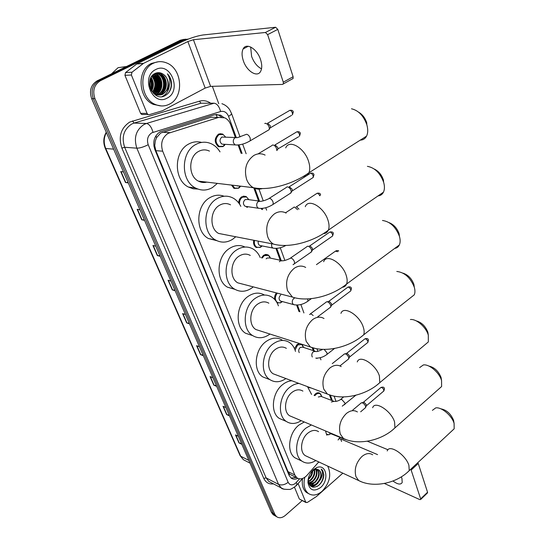 <?xml version="1.0" encoding="UTF-8"?>
<svg xmlns="http://www.w3.org/2000/svg" width="545" height="545" viewBox="0 0 545 545"><rect width="100%" height="100%" fill="white"/><g stroke="black" fill="none" stroke-linecap="round" stroke-linejoin="round"><path stroke-width="0.82" d="M239.609 187.405L238.601 188.209L234.139 188.42L231.427 185.062M238.69 202.924C238.785 200.178 239.82 198.121 241.796 196.759L246.197 196.52L243.295 196.139M262.152 245.931L260.667 247.198L256.17 247.484C253.936 245.952 253.132 243.54 253.759 240.263M261.443 257.853L263.657 255.196L268.086 254.89L269.802 256.627M294.504 348.637L297.073 344.515L299.661 343.561M301.658 344.202L302.843 345.605M314.104 395.391L315.514 393.803C317.047 392.638 318.491 392.461 319.833 393.265L321.053 394.689M224.56 145.29L223.028 146.598L218.634 146.769C214.178 142.742 214.096 138.559 218.402 134.22L222.707 134.043L219.117 133.886M216.61 117.379L210.895 117.27L160.673 133.048L156.558 137.66L155.298 140.957L154.726 145.787L153.908 146.23M235.372 137.504L230.658 124.614C229.438 121.399 227.476 119.137 224.778 117.836L218.62 117.42L168.037 133.396C162.11 137.565 160.325 143.499 162.689 151.197L294.825 475.008L296.909 477.808C300.125 479.791 303.49 478.96 306.992 475.335L318.771 461.928M154.726 145.787L155.298 140.957M291.807 475.247L292.168 475.431M154.814 145.999L155.884 150.672L287.998 471.602L289.715 474.082M331.462 400.357L329.548 395.132M313.266 350.585L312.305 347.962M299.001 311.57L296.623 305.064M280.232 260.224L275.913 248.404M261.675 209.45L261.314 208.469M258.582 200.996L253.813 187.95M241.176 153.383L238.111 144.997M338.05 439.992L339.801 437.533M280.982 302.659L277.18 302.972M274.694 299.45C274.298 296.998 274.898 294.825 276.485 292.931M311.12 387.986L308.586 387.556L307.7 386.705M328.969 434.733L326.707 434.733M223.757 117.441L220.602 115.165L214.512 114.763L160.148 131.754C154.221 135.889 152.45 141.789 154.828 149.453L289.075 475.335L291.146 478.101C293.081 479.457 295.295 479.546 297.802 478.353M313.109 484.26L312.728 484.6L313.109 484.26M302.237 500.569L285.396 515.366C282.147 518.016 279.197 518.438 276.547 516.646L274.782 514.282L94.946 98.652C92.323 90.708 94.128 84.741 100.362 80.749L183.958 39.833L188.563 38.995M212.359 86.321L218.749 103.7M274.489 515.475L273.168 514.718L271.396 512.355L91.689 98.686C89.067 90.79 90.865 84.857 97.071 80.892L180.375 40.194L185.961 39.138L182.159 40.017L98.713 80.817L182.159 40.017L183.958 39.833M91.689 98.686L93.318 98.665C90.695 90.749 92.493 84.795 98.713 80.817C92.493 84.795 90.695 90.749 93.318 98.665L273.086 513.315L93.318 98.665L94.946 98.652M276.179 516.435L274.85 515.679L273.086 513.315L274.85 515.679L276.179 516.435M296.092 477.4L291.098 478.06M216.202 114.423L218.702 115.138L221.495 117.039M310.316 485.833L311.188 485.261M311.331 485.159L312.292 484.389M241.53 443.61L238.989 442.915L241.837 444.325M238.356 436.307L235.501 434.924L238.989 442.915M229.186 415.195L226.631 414.568L229.486 415.883M225.868 407.565L223.021 406.277L226.631 414.568M216.379 385.71L213.81 385.158L216.665 386.371M212.911 377.733L210.063 376.554L213.81 385.158M203.081 355.095L200.499 354.625L203.353 355.721M199.45 346.749L196.602 345.68L200.499 354.625M128.095 182.493L125.486 182.521L128.279 182.902M123.497 171.913L120.718 171.58L125.486 182.521M144.343 219.887L141.734 219.798L144.541 220.35M139.963 209.811L137.163 209.307L141.734 219.798M159.923 255.755L157.321 255.557L160.148 256.266M155.754 246.156L152.934 245.488L157.321 255.557M174.884 290.192L172.288 289.899L175.122 290.744M170.905 281.036L168.078 280.225L172.288 289.899M189.258 323.28L186.669 322.892L189.517 323.873M185.464 314.54L182.623 313.593L186.669 322.892M180.375 40.194L184.162 39.322M261.518 68.827C257.185 66.613 253.881 62.464 251.606 56.387L250.659 46.993M260.565 59.65C257.192 48.825 246.238 42.21 243.138 48.927C241.667 51.952 241.728 55.89 243.329 60.74C246.735 71.375 257.533 78.003 260.714 71.204C262.131 68.275 262.084 64.426 260.565 59.65M142.77 114.545L141.605 114.443L140.576 113.319L147.061 113.421L131.386 75.006L124.941 75.333L125.541 72.58L136.993 63.813L181.042 42.217C189.34 38.354 196.677 35.943 203.06 34.969L275.613 27.25L277.8 29.389L267.622 34.635L265.422 32.482L193.414 39.724L187.862 41.549L143.526 63.356L131.992 72.226L131.386 75.006M140.576 113.319L124.941 75.333M147.061 113.421L148.097 114.559L149.269 114.661L162.451 110.751L205.172 88.086L210.608 86.369L282.583 84.421L283.305 83.944L283.298 82.193L293.115 76.729L277.8 29.389M293.115 76.729L293.108 78.473L292.379 78.957M283.298 82.193L267.622 34.635M111.541 73.82L118.067 67.689L126.549 66.49M169.447 104.136C164.842 106.473 160.094 106.561 155.196 104.408C139.813 98.332 138.341 69.692 153.336 63.274C157.655 61.231 162.056 61.108 166.559 62.913C182.452 68.711 184.251 97.283 169.447 104.136M161.177 105.941L153.424 104.408C138.069 98.352 136.591 69.794 151.558 63.39L158.309 61.762M171.573 82.813C171.13 79.236 169.747 76.239 167.41 73.82C170.749 79.189 170.68 84.577 167.213 89.993C169.563 84.032 168.446 78.943 163.861 74.713C161.116 72.553 158.254 72.097 155.264 73.35C143.042 78.712 153.09 102.317 164.835 95.777C169.481 93.236 171.73 88.917 171.573 82.813M155.795 69.515C170.789 61.381 182.166 91.138 167.077 98.12C152.416 106.82 140.147 76.607 155.795 69.515M155.454 94.987L160.278 94.169C167.983 90.831 167.301 76.552 159.787 73.704L155.965 73.064M155.243 94.85L160.83 94.162C168.541 90.817 167.86 76.525 160.339 73.677L155.666 73.18M156.919 94.68L158.084 94.203C165.769 90.879 165.087 76.647 157.58 73.813L155.557 73.221M157.198 94.755L158.629 94.196C166.32 90.865 165.639 76.627 158.132 73.786L155.781 73.153M155.809 94.285L155.904 94.244C163.575 90.926 162.88 76.75 155.386 73.922L154.678 73.65M156.088 94.401L156.442 94.23C164.12 90.913 163.432 76.722 155.931 73.895L154.909 73.52M154.698 93.72C161.334 89.721 160.319 77.349 153.717 74.277M154.978 93.883C161.974 90.007 160.925 76.981 153.963 74.1M153.581 92.957C158.486 86.682 158.207 80.735 152.743 75.135M153.86 93.168C159.399 88.903 158.534 78.425 152.982 74.897M152.464 91.942C155.993 86.546 155.761 81.328 151.776 76.273M152.743 92.221C156.619 86.587 156.374 81.164 152.014 75.953M151.346 90.511C153.492 86.267 153.322 82.043 150.829 77.846M151.612 90.947C154.119 86.376 153.935 81.859 151.06 77.397M150.277 88.052L149.93 80.326M150.556 88.821C151.605 85.769 151.469 82.683 150.148 79.55M153.234 93.127L155.23 94.285C157.784 95.307 160.203 95.252 162.485 94.135C169.291 91.131 169.897 79.032 163.861 74.713M151.558 90.879L155.781 94.278C158.336 95.293 160.761 95.246 163.044 94.121L167.213 89.993M149.841 86.403L149.637 82.05M151.094 90.034C152.471 86.205 152.3 82.322 150.577 78.391M153.997 92.561C157.28 86.71 156.967 80.98 153.056 75.38M156.108 92.561C159.44 86.662 159.126 80.885 155.175 75.237M158.234 92.561C161.613 86.607 161.3 80.783 157.307 75.094M162.533 92.568C166.007 86.505 165.7 80.585 161.62 74.808M162.103 96.574C166.13 94.632 168.521 91.117 169.284 86.035M149.65 85.163L149.555 83.29M150.945 89.727C152.164 86.11 152.001 82.431 150.447 78.698M153.506 92.895C157.062 86.887 156.776 80.994 152.655 75.224M155.366 93.229C159.324 86.873 159.004 80.687 154.419 74.685M157.491 93.222C161.49 86.819 161.177 80.592 156.551 74.549M161.79 93.209C165.878 86.71 165.571 80.401 160.864 74.284M169.005 92.289C172.54 85.749 172.009 79.59 167.41 73.82M360.265 140.133C363.086 140.045 365.177 138.709 366.547 136.134C368.004 133.109 368.107 129.342 366.86 124.839L366.819 124.703C363.556 115.731 358.447 110.424 351.484 108.775M209.464 151.115C205.812 149.371 202.154 149.487 198.496 151.476C188.182 156.708 188.209 176.348 198.428 181.131C201.119 182.534 203.905 182.868 206.787 182.125M217.38 183.386L212.502 187.514C206.889 190.736 201.228 190.886 195.505 187.977C180.599 180.926 180.62 152.089 195.784 144.493C201.105 141.639 206.405 141.462 211.698 143.962C215.098 145.679 217.871 148.315 220.023 151.871M197.93 189.074L193.1 188.774L188.481 187.064C173.637 180.075 173.61 151.558 188.686 144.043C192.889 141.755 197.201 141.209 201.623 142.415M358.644 112.188C362.445 114.436 365.136 117.952 366.724 122.741L366.751 122.85M378.032 195.914C380.499 195.682 382.311 194.436 383.455 192.174C384.688 189.537 384.75 186.254 383.66 182.337L383.619 182.214C380.124 172.963 374.708 167.676 367.391 166.341M230.528 204.831C226.884 202.965 223.178 203.128 219.417 205.322C209.845 210.643 209.389 228.777 218.613 233.437L225.432 234.766M235.767 236.768L232.613 239.289C226.89 242.811 221.195 243.043 215.527 239.984C202.066 233.11 202.794 206.473 216.862 198.748C222.34 195.587 227.715 195.342 233.001 198.019C236.332 199.845 238.942 202.624 240.835 206.357M216.842 240.672L208.483 238.54C195.069 231.72 195.757 205.37 209.743 197.733C214.505 194.96 219.294 194.463 224.104 196.248M374.333 169.066C378.618 171.164 381.65 174.795 383.421 179.966L383.448 180.054M394.675 248.431C396.821 248.104 398.368 246.96 399.328 244.984C400.371 242.675 400.411 239.807 399.444 236.373L399.41 236.271C395.697 226.822 390.05 221.556 382.474 220.473M250.278 255.435C246.681 253.486 242.968 253.704 239.146 256.089C230.222 261.464 229.397 278.325 237.756 282.835L243.281 284.279M253.262 286.874L251.599 288.155C245.809 291.95 240.127 292.27 234.561 289.116C222.353 282.467 223.614 257.71 236.734 249.883C242.307 246.442 247.709 246.122 252.934 248.922C256.177 250.829 258.609 253.718 260.244 257.594M234.984 289.361L227.517 287.201C215.35 280.6 216.563 256.096 229.609 248.37C234.841 245.134 239.97 244.691 245.005 247.042M389.089 222.633C393.81 224.54 397.155 228.253 399.124 233.764L399.151 233.839M410.29 297.965L414.261 294.831C415.147 292.801 415.161 290.274 414.309 287.249L414.282 287.167C410.378 277.596 404.547 272.357 396.794 271.451M268.855 303.197C265.326 301.194 261.634 301.474 257.771 304.035C249.412 309.444 248.316 325.215 255.925 329.548L260.394 330.978M269.959 334.044L269.55 334.358C263.726 338.391 258.098 338.806 252.669 335.597C241.551 329.214 243.213 306.052 255.489 298.17C261.123 294.47 266.505 294.062 271.635 296.943C274.769 298.905 277.037 301.875 278.42 305.854M252.049 335.4L245.625 333.274C234.541 326.918 236.155 303.994 248.377 296.208C253.984 292.549 259.345 292.154 264.454 295.022M403.034 273.161C408.116 274.857 411.741 278.618 413.921 284.435L413.934 284.497M424.95 344.774L428.329 341.94L428.309 335.168C426.142 327.163 416.36 318.682 410.405 319.527M286.363 348.35C282.923 346.32 279.265 346.661 275.389 349.379C267.534 354.815 266.226 369.633 273.181 373.795L276.799 375.144M285.927 378.557C280.273 382.392 274.925 382.754 269.891 379.647C259.727 373.523 261.689 351.75 273.229 343.827C278.89 339.896 284.218 339.399 289.225 342.328C292.249 344.317 294.341 347.335 295.499 351.389M268.065 378.945L262.867 376.949C252.723 370.859 254.638 349.291 266.13 341.47C271.764 337.587 277.078 337.103 282.072 340.012M416.264 320.889C421.619 322.374 425.488 326.162 427.873 332.246L427.893 332.3M438.739 389.082L441.614 386.534L441.559 380.526C439.447 372.63 429.167 363.897 423.356 364.946L419.609 367.623M302.897 391.106C299.559 389.069 295.949 389.477 292.079 392.332C284.667 397.782 283.209 411.775 289.586 415.753L292.522 416.993M301.208 420.658C295.826 424.112 290.853 424.371 286.288 421.428C276.962 415.576 279.142 395.016 290.035 387.073C292.931 384.831 295.908 383.619 298.973 383.442M283.509 420.229L279.285 418.403C269.973 412.572 272.112 392.202 282.957 384.361C285.846 382.147 288.816 380.955 291.868 380.785M307.462 386.616L311.583 394.43M428.84 366.049C434.399 367.323 438.473 371.118 441.062 377.433L441.082 377.481M451.73 431.081L454.176 428.799L454.101 423.445C452.043 415.685 441.327 406.706 435.687 407.912L432.396 410.351M318.546 431.654C315.31 429.63 311.76 430.107 307.911 433.084C300.894 438.534 299.321 451.798 305.2 455.593L307.598 456.71M315.828 460.559C310.711 463.72 306.072 463.904 301.903 461.118C293.312 455.531 295.663 436.041 305.97 428.091L311.372 424.957M298.381 459.442L294.934 457.8C286.357 452.234 288.659 432.914 298.926 425.066L304.314 421.973M325.494 430.925L326.789 435.176M440.823 408.825C446.512 409.894 450.756 413.689 453.549 420.209L453.563 420.25M223.961 144.262L221.965 144.146C219.444 141.877 219.397 139.513 221.822 137.061L235.535 137.51M264.734 123.504L265.524 123.265C267.929 124.076 269.21 125.997 269.366 129.015L269.169 129.669L249.147 141.421M225.289 144.343L223.368 146.244L219.247 146.407C215.064 142.627 214.989 138.703 219.022 134.629L223.069 134.465L225.589 137.027M267.581 123.184L270.3 125.793L270.34 127.802L291.527 115.404M272.207 145.188L273.038 144.95C275.409 145.787 276.669 147.661 276.84 150.577L277.93 148.887L298.653 136.74M274.953 144.841L277.746 147.429L277.93 148.887M237.538 186.043L237.068 185.736M240.529 186.397L238.56 188.114L234.766 188.1L232.299 185.164M258.323 208.238L257.002 206.725C256.3 204.545 256.777 202.794 258.425 201.459L260.932 201.316C263.324 200.955 265.79 200.158 268.317 198.925L269.53 198.298C271.076 198.727 272.268 200.015 273.106 202.161L273.147 204.348C268.16 207.563 263.221 208.864 258.323 208.238L245.073 206.283C242.872 204.177 242.9 201.963 245.148 199.627L247.641 199.497L259.297 201.091M286.629 187.071L287.556 186.833C289.851 187.718 291.091 189.517 291.275 192.235L290.083 193.468M239.609 204.225C239.255 201.153 240.188 198.809 242.409 197.188L246.538 196.963L248.854 199.661M289.204 186.676L292.14 189.224L292.311 190.532L291.827 191.329M247.9 206.698L247.341 207.325M293.605 207.298L294.566 207.066L297.577 209.668M296.092 206.896L296.609 206.834L299.001 209.157M261.021 245.706L259.645 245.434C258.323 244.507 257.887 243.077 258.344 241.149M261.014 246.953L260.088 247.437L256.804 247.219C254.692 245.775 253.943 243.506 254.549 240.413M266.137 258.868L266.948 258.092L269.448 257.914L281.397 260.476M307.094 246.408L308.123 246.19C310.33 247.137 311.529 248.84 311.733 251.293L310.711 252.417M262.24 258.023L264.264 255.639L268.419 255.346L270.531 258.146M309.424 245.999L310.098 245.897L312.537 248.452L312.305 250.278M281.452 301.317L280.355 301.024C278.57 299.157 278.686 297.141 280.695 294.974M282.433 301.583L280.314 302.918L277.48 302.577C274.728 299.961 274.666 296.821 277.316 293.149M326.251 301.93L327.375 301.746C329.493 302.741 330.665 304.355 330.876 306.59L330.011 307.598M327.286 301.726L329.248 301.365L331.632 303.892L331.455 305.472M299.239 352.629C298.292 350.776 298.633 349.045 300.254 347.431L302.734 347.172L314.983 351.144M295.07 350.033L297.665 344.978L301.78 344.556L303.558 347.444M344.229 353.991L345.428 353.848C347.478 354.884 348.609 356.43 348.827 358.474L348.098 359.373M345.135 353.78L347.213 353.398L349.543 355.885L349.413 357.261M309.226 387.413L308.879 387.148M318.321 396.998L321.066 396.413L333.411 401.1M314.826 395.67L316.672 393.865L319.077 393.34L320.147 393.762L321.748 396.665M361.137 402.898L362.391 402.816C364.373 403.886 365.477 405.364 365.702 407.244L365.082 408.048M361.921 402.694L364.101 402.292L366.369 404.751L366.281 405.95M330.29 433.507L329.037 432.423M330.856 433.759L328.751 434.774L326.584 434.161M392.972 480.997C397.639 484.457 400.711 484.961 402.196 482.502L401.951 478.449L401.311 476.882M299.757 499.254L305.731 502.156L298.149 483.585M299.212 498.716L294.47 487.189M367.296 441.205L387.965 449.754M417.804 462.664L418.24 463.475L411.155 470.076L410.719 469.265M384.341 483.456L419.759 499.602L420.685 499.479L420.651 498.879L427.546 492.237L418.24 463.475M427.546 492.237L427.334 493.068M420.651 498.879L411.155 470.076M377.583 454.625L340.625 438.929L339.058 438.718M305.731 502.156L307.23 502.524L316.495 496.488L342.839 473.169M401.563 477.447L400.956 477.1M327.715 466.104C331.619 474.593 329.739 482.993 322.068 491.304C317.081 495.425 312.483 496.134 308.293 493.409C304.253 489.948 303.095 484.58 304.812 477.304M308.606 493.634L306.528 492.503C302.952 489.546 301.63 484.907 302.557 478.578M308.702 477.079L308.293 480.956C309.662 487.291 313.13 488.77 318.696 485.391C322.027 482.475 323.737 478.857 323.812 474.531L321.155 469.041C323.226 471.82 322.919 475.444 320.228 479.907C321.891 475.567 321.502 472.29 319.05 470.083L318.3 469.654L319.05 470.083M318.3 469.654L314.697 469.572L312.428 470.955L310.65 472.924M313.511 469.586L316.679 467.624C326.346 463.311 329.548 480.24 320.576 487.516C313.893 492.006 309.696 490.405 307.986 482.734C307.857 477.577 309.696 473.189 313.511 469.586M309.301 484.083L314.404 482.414C318.92 477.679 319.826 473.298 317.122 469.279M309.533 484.301L314.949 482.686C319.595 477.72 320.426 473.264 317.435 469.334M308.647 482.972L312.217 481.324C316.175 477.454 317.353 473.442 315.753 469.293M308.749 483.292L312.762 481.596C316.863 477.522 317.98 473.401 316.114 469.245M308.327 481.324L310.044 480.247C313.361 477.188 314.731 473.707 314.145 469.81M308.388 481.794L310.589 480.513C314.077 477.256 315.405 473.625 314.574 469.62M308.238 478.878C310.623 476.623 311.924 473.973 312.142 470.935M308.102 479.689L308.422 479.443C311.154 477.038 312.578 474.136 312.701 470.73M309.09 484.117L309.376 484.335C311.556 485.731 313.968 485.452 316.604 483.504C321.298 478.435 322.102 473.952 319.002 470.056M308.845 483.551L309.921 484.614C312.108 486.004 314.519 485.724 317.149 483.776L320.228 479.907M318.423 462.324L319.309 462.18M312.592 472.168L312.816 470.642M309.226 484.001L313.9 480.533M316.979 474.048L316.883 469.245M311.427 486.651C313.947 486.419 316.182 485.159 318.137 482.877M309.839 485.309L310.745 485.091M310.861 485.05L313.702 483.524M311.181 486.508L315.855 484.648M316.788 486.576C323.11 483.401 325.821 472.038 321.155 469.041M162.464 132.265L169.89 132.612M295.199 477.795L295.138 476.923M217.298 117.393L215.997 114.443M156.558 137.66L155.897 135.814M289.776 474.225L288.904 474.913M155.884 150.672L162.689 151.197M210.895 117.27L218.62 117.42M287.998 471.602L294.825 475.008M236.223 137.354L228.546 116.317C226.815 112.365 224.172 110.764 220.602 111.514L151.782 132.823C147.79 135.596 146.598 139.554 148.213 144.698L288.155 482.325C289.824 485.309 292.256 485.643 295.451 483.32L299.491 478.851M284.122 489.26L281.213 487.932L278.556 484.382L136.85 148.179C133.58 137.905 135.957 130.01 143.975 124.505L146.476 123.47L134.097 123.068L131.624 124.076C123.715 129.465 121.385 137.197 124.642 147.259L266.123 477.876L268.78 481.385L270.92 482.509M273.508 483.871C269.039 484.444 265.797 482.618 263.78 478.381L121.876 148.111L124.642 147.259L136.85 148.179C139.936 148.145 143.723 146.987 148.213 144.698M295.942 485.125L297.209 484.655L296.296 482.482M121.876 148.111C118.204 136.788 120.82 128.102 129.73 122.053L199.409 101.186C203.367 100.103 207.12 100.777 210.663 103.203M100.362 80.749L97.071 80.892M274.782 514.282L271.396 512.355M153.036 132.299C151.49 127.026 149.31 124.083 146.476 123.47L214.11 103.196L200.982 103.216L134.097 123.068L132.51 120.915M207.318 103.209L200.982 103.216L199.409 101.186M288.155 482.325C284.769 484.846 281.567 485.527 278.556 484.382L266.123 477.876L263.78 478.381M332.361 400.704L330.406 395.343M316.965 358.528L316.829 358.154M314.172 350.878L313.205 348.228M299.913 311.822L297.441 305.05M281.152 260.421L276.751 248.363M262.595 209.587L262.159 208.408M259.481 201.064L254.862 188.406M242.096 153.445L238.983 144.902M228.546 116.317C230.562 115.159 231.564 114.225 231.543 113.51L231.468 113.299M220.602 111.514C219.24 106.473 217.08 103.7 214.11 103.196M105.267 148.322L240.066 455.538L243.404 459.721L245.591 460.845M106.384 132.51C103.727 137.667 103.516 142.994 105.744 148.506L105.233 148.24C103.025 142.64 103.366 137.306 106.261 132.237M113.605 149.139L105.744 148.506L240.692 456.219L248.813 460.375M186.983 322.96L182.95 313.709M172.602 289.954L168.405 280.321M157.634 255.605L153.268 245.57M142.047 219.833L137.49 209.369M125.8 182.541L121.045 171.62M200.819 354.706L196.936 345.803M214.124 385.254L210.397 376.69M226.945 414.677L223.355 406.427M239.296 443.031L235.835 435.087M210.608 86.369L193.414 39.724M205.172 88.086L187.862 41.549M136.993 63.813L143.526 63.356M265.422 32.482L275.613 27.25M143.24 63.54L136.706 63.99M125.541 72.58L131.992 72.226M265.102 155.093C261.348 153.213 257.567 153.356 253.745 155.516C246.231 161.231 243.853 169.188 246.619 179.4C248.057 183.181 250.278 185.934 253.275 187.664C256.157 189.231 259.147 189.537 262.24 188.59M285.709 147.927C289.054 138.941 304.491 147.811 308.572 161.402C310.03 166.014 310.139 169.815 308.892 172.799C307.741 175.272 305.854 176.512 303.231 176.532M286.098 213.075C282.371 211.092 278.55 211.297 274.639 213.695C267.466 219.512 265.17 227.231 267.745 236.843C268.978 240.107 270.872 242.511 273.413 244.071C288.979 248.5 313.239 241.885 328.342 230.167C327.375 232.34 325.733 233.498 323.417 233.642M305.275 206.698C308.313 197.985 324.098 207.182 328.001 220.269C329.275 224.274 329.391 227.572 328.342 230.167L383.455 192.174M305.691 267.445C302.025 265.388 298.204 265.667 294.239 268.276C287.385 274.176 285.158 281.663 287.569 290.737L292.433 297.086C307.85 302.339 331.994 296.146 346.566 284.081C345.755 285.982 344.338 287.045 342.321 287.276M323.648 261.729C326.414 253.316 342.478 262.853 346.218 275.443C347.335 278.938 347.451 281.82 346.566 284.081L399.328 244.984M324.023 318.518C320.446 316.427 316.659 316.781 312.66 319.581C306.099 325.549 303.947 332.818 306.201 341.395L310.398 347.002L315.317 348.466M340.952 313.375C343.459 305.275 359.748 315.167 363.317 327.259C364.305 330.331 364.428 332.859 363.672 334.834L360.034 337.736M341.225 366.601C337.75 364.496 334.01 364.925 330.011 367.902C323.723 373.911 321.632 380.982 323.75 389.103L327.402 394.076L331.36 395.472M357.261 361.955C359.536 354.168 376.002 364.414 379.415 376.023L379.763 382.692L376.656 385.315M357.411 411.945C354.046 409.847 350.367 410.358 346.382 413.492C340.346 419.534 338.316 426.401 340.305 434.106L343.493 438.534L346.688 439.822M372.664 407.728C374.728 400.255 391.324 410.848 394.587 421.987L394.927 427.893L392.277 430.243M372.664 454.789C369.415 452.704 365.811 453.304 361.853 456.567C356.042 462.63 354.073 469.313 355.946 476.637L358.753 480.595L361.335 481.76M387.229 450.947C389.103 443.773 405.8 454.7 408.913 465.389L409.241 470.635L406.986 472.74M267.738 123.177L288.993 110.846C290.131 109.872 291.275 110.553 292.413 112.89L292.413 114.893L293.278 112.025L292.413 112.89M293.251 111.943L293.278 112.025C293.108 110.621 291.977 110.056 289.872 110.328M235.113 137.708L237.572 137.613L246.551 134.261C248.104 134.581 249.331 135.889 250.223 138.185L250.264 140.739C245.127 143.832 240.12 145.229 235.229 144.936L233.635 143.165C232.885 140.835 233.376 139.016 235.113 137.708M237.259 145.052L221.965 144.146M275.15 144.827L296.071 132.285C297.209 131.325 298.347 132.006 299.491 134.329L299.491 136.23L300.336 133.43L299.491 134.329M300.309 133.348L300.336 133.43C300.159 132.019 299.021 131.468 296.916 131.774M253.548 187.814L250.332 187.31M289.436 186.656L309.758 173.712C310.882 172.785 312.019 173.467 313.171 175.763L313.184 177.479L312.414 177.97M313.94 174.713L313.171 175.763M291.105 192.807L272.173 204.988M296.337 206.868L316.373 193.734C317.497 192.828 318.627 193.509 319.779 195.784L320.528 194.708M274.326 248.343L272.875 248.07L271.696 246.708L271.574 243.717M309.669 245.959L329.18 232.47C330.29 231.605 331.421 232.286 332.573 234.534L332.593 236.019L331.939 236.476M333.281 233.396L332.573 234.534M279.36 261.736L280.185 260.939L282.705 260.755C283.945 260.851 286.275 260.135 289.695 258.603L290.969 258.044C292.502 258.568 293.66 259.836 294.45 261.845L294.498 263.719L293.66 264.311M316.441 264.638L335.373 251.211L337.791 251.674M294.688 304.88L293.53 304.587L292.542 303.408C291.922 301.453 292.372 299.798 293.891 298.428L294.518 298.088M307.7 298.926L307.945 301.147L307.189 301.705M328.805 301.337L347.383 287.515C348.473 286.704 349.597 287.399 350.755 289.593L350.782 290.894L350.224 291.309M351.402 288.38L350.755 289.593M309.519 314.492L311.018 313.906L313.198 315.514M312.34 356.989L312.067 356.519C311.488 354.679 311.924 353.071 313.375 351.695L315.868 351.43C316.243 351.9 318.389 351.293 322.313 349.611L322.477 349.352M324.166 349.393L327 352.881L327.055 354.345L326.414 354.85M346.661 353.344L364.476 339.181C365.552 338.438 366.662 339.14 367.82 341.286L367.855 342.423L367.385 342.798M368.413 340.012L367.82 341.286M331.346 401.985L334.112 401.365C335.849 401.658 337.907 401.106 340.284 399.717L341.688 399.369L344.93 403.014L344.978 404.281L344.44 404.737M363.447 402.224L380.567 387.781C381.616 387.1 382.719 387.808 383.878 389.907L383.51 391.242M384.423 388.585L383.878 389.907M343.261 438.991L341.981 437.894M341.572 441.498L340.625 438.929M268.086 254.89L265.776 254.399M319.833 393.265L318.593 392.795M295.056 477.849L295.642 477.175M290.097 474.395L296.909 477.808M271.063 482.584L281.213 487.932C281.676 488.981 284.415 489.478 289.443 489.43C290.185 489.669 292.318 488.545 295.853 486.058L302.686 478.435M276.547 516.646L273.168 514.718M336.013 401.379L334.112 396.133M320.944 359.85L320.167 357.711M317.851 351.334L316.924 348.78M303.919 312.932L300.867 304.526M284.872 260.449L280.266 247.757M266.628 210.186L265.735 207.727M263.242 200.853L258.991 189.129M246.142 153.738L242.648 144.112M240.052 136.952L231.543 113.51L229.704 109.756C227.742 106.82 225.146 104.803 221.904 103.7M220.875 133.961L220.739 133.586M218.702 115.138L220.602 115.165M250.005 463.121L243.404 459.721L240.134 455.695M248.288 46.264L243.138 48.927M283.305 83.944L293.108 78.473M148.097 114.559L141.605 114.443M155.196 104.408L153.424 104.408M160.339 73.677L159.787 73.704M158.132 73.786L157.58 73.813M155.931 73.895L155.386 73.922M155.781 94.278L155.23 94.285M198.428 181.131L253.275 187.664C268.937 191.145 293.258 184.081 308.892 172.799L366.547 136.134M195.505 187.977L188.481 187.064M366.724 122.741L366.819 124.703M218.613 233.437L273.413 244.071M215.527 239.984L208.483 238.54M383.421 179.966L383.619 182.214M237.756 282.835L292.433 297.086M234.561 289.116L227.517 287.201M399.124 233.764L399.41 236.271M255.925 329.548L310.398 347.002C325.651 352.976 349.611 347.179 363.672 334.834L414.261 294.831M252.669 335.597L245.625 333.274M413.921 284.435L414.282 287.167M273.181 373.795L327.402 394.076C342.458 400.677 366.199 395.254 379.763 382.692L428.329 341.94M269.891 379.647L262.867 376.949M427.873 332.246L428.309 335.168M289.586 415.753L343.493 438.534C358.358 445.694 381.834 440.626 394.927 427.893L441.614 386.534M286.288 421.428L279.285 418.403M441.062 377.433L441.559 380.526M305.2 455.593L358.753 480.595C373.42 488.245 396.603 483.504 409.241 470.635L454.176 428.799M301.903 461.118L294.934 457.8M453.549 420.209L454.101 423.445M219.247 146.407L217.884 146.319M224.342 144.289L223.423 146.21M270.49 127.326L269.366 129.015M257.989 153.928L271.853 145.624M239.664 186.295L238.56 188.114M234.766 188.1L233.383 187.93M310.527 173.221C312.666 172.854 313.811 173.378 313.968 174.809L313.184 177.479L292.188 190.948M269.325 198.285L286.316 187.48M247.076 206.582L246.64 207.223M292.311 190.532L291.275 192.235M317.108 193.257C319.261 192.862 320.412 193.38 320.562 194.803M285.532 212.782L293.299 207.693M259.645 245.434L272.875 248.07C276.942 248.854 281.274 247.982 285.866 245.461M261.423 245.788L260.088 247.437M256.804 247.219L255.407 246.933M329.848 232.013C332.178 231.679 333.336 232.177 333.315 233.505L332.593 236.019L312.592 249.944M290.553 258.01L306.815 246.776M311.59 251.804L293.04 264.7M312.694 249.576L311.733 251.293M266.253 254.89L264.863 254.597M336.013 250.768C337.798 250.475 338.69 250.564 338.69 251.034M280.355 301.024L293.53 304.587C298.394 305.663 303.197 304.519 307.945 301.147L311.393 298.626M281.847 301.426L280.314 302.918M277.48 302.577L276.867 302.414M347.955 287.092C350.101 286.554 351.259 287.017 351.436 288.503L350.782 290.894L331.687 305.186M310.412 313.852L326.012 302.257M317.762 316.781L330.754 307.039M331.776 304.859L330.876 306.59M334.603 348.425L327.055 354.345C323.703 356.961 319.942 358.222 315.759 358.126M303.497 347.424L303.374 346.715M364.959 338.806C367.085 338.179 368.25 338.622 368.454 340.141L367.855 342.423L349.597 357.016M332.266 363.617L344.024 354.277M339.937 365.906L348.725 358.869M349.665 356.73L348.827 358.474M340.836 399.26L343.67 396.917M355.865 395.214L342.253 406.154M321.714 396.658L321.523 395.663M318.982 393.32L317.619 392.809M380.975 387.441C383.094 386.752 384.259 387.182 384.463 388.721L383.912 390.908L366.424 405.746M352.683 410.14L360.96 403.164M360.667 411.802L365.613 407.592M366.485 405.487L365.702 407.244M329.698 433.255L345.278 439.474M330.638 433.656L328.751 434.774M420.685 499.479L427.573 492.844M306.045 502.579L299.525 499.131M308.293 493.409L306.528 492.503M314.697 469.572L316.679 467.624M309.921 484.614L309.376 484.335M308.293 480.956L307.986 482.734"/></g></svg>
